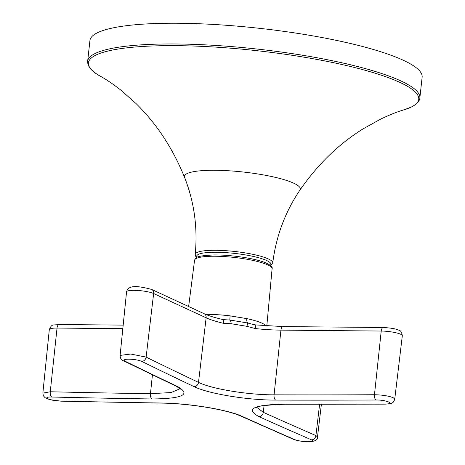 <?xml version="1.0" encoding="UTF-8"?>
<svg xmlns="http://www.w3.org/2000/svg" width="465" height="465" viewBox="0 0 465 465"><rect width="100%" height="100%" fill="white"/><g stroke="black" fill="none" stroke-linecap="round" stroke-linejoin="round"><path stroke-width="0.7" d="M419.849 97.935L422.139 77.202A167.109 30.742 -173.7 0 0 282.778 31.202A167.109 30.742 -173.7 0 0 97.476 32.73A167.109 30.742 -173.7 0 0 89.937 40.531L87.647 61.258A167.109 30.742 6.3 0 1 95.186 53.463A167.109 30.742 6.3 0 1 280.494 51.935A167.109 30.742 6.3 0 1 419.849 97.935C419.843 98.249 420.203 102.277 411.461 106.973L403.899 109.85A166.15 30.562 -173.7 0 0 411.24 107.06A166.15 30.562 -173.7 0 0 302.884 56.986A166.15 30.562 -173.7 0 0 95.93 55.091A166.15 30.562 -173.7 0 0 100.614 76.365C105.979 79.253 112.78 83.88 121.016 90.251L135.722 103.259C156.35 123.318 172.631 148.021 184.576 177.38C194.225 201.984 197.776 227.641 195.219 254.343A39.002 7.173 6.3 0 1 196.98 252.512A39.002 7.173 6.3 0 1 240.26 252.158A39.002 7.173 6.3 0 1 272.746 262.905L270.142 265.934M307.603 441.663C312.381 441.593 313.695 440.994 311.544 439.849A13925.21 6616.148 -88.9 0 1 258.9 416.599C245.032 408.915 253.535 404.759 284.406 404.132A13925.21 11971.71 -64.3 0 0 384.834 404.039C395.901 404.102 386.601 399.813 376.092 399.999A13925.21 12016.414 113.9 0 1 275.675 400.098C247.293 400.167 208.343 393.727 194.091 386.653A13925.21 6616.148 -88.9 0 1 141.691 361.363C138.564 360.067 134.356 359.335 129.061 359.16C124.277 359.242 122.952 359.922 125.091 361.212A13925.21 6571.438 90 0 0 177.514 386.502C191.342 394.512 182.838 398.668 152.003 398.964A13925.21 12016.414 113.9 0 1 51.801 397.029C40.769 396.645 50.069 400.935 60.543 401.068A13925.21 11971.71 -64.3 0 0 160.739 402.998C189.081 403.26 228.03 409.7 242.317 416.442A13925.21 6571.438 90 0 0 294.944 439.698C298.088 440.849 302.308 441.506 307.603 441.663M275.675 400.098A4.458 2.104 -89.8 0 1 274.077 394.832L280.941 330.127A55.742 10.253 6.3 0 1 255.355 328.575L246.886 326.314L231.192 323.733L223.607 323.344A55.742 10.253 6.3 0 1 206.14 317.798L153.636 293.531A14.444 2.656 -173.7 0 0 137.617 290.462A14.444 2.656 -173.7 0 0 126.556 291.834L120.109 355.411L130.735 354.034L146.115 357.097A13920.752 6614.026 91.1 0 0 198.503 382.375C211.697 388.943 247.787 394.913 274.077 394.832A13920.752 12012.572 -66.1 0 0 374.465 394.733C382.306 394.907 388.542 395.889 393.175 397.691L394.75 399.127L402.318 335.73A14.502 2.668 -173.7 0 0 400.679 334.248A14.502 2.668 -173.7 0 0 381.219 331.045L280.941 330.127A4.458 2.11 -89.5 0 1 280.947 330.086A4.458 2.11 -89.5 0 1 283.04 326.581L255.837 324.93L252.96 324.419M223.868 319.664L229.861 320.036A5.568 0.337 96.9 0 1 230.14 315.875L246.781 318.612A5.568 2.639 -77.9 0 0 247.7 322.977L252.698 324.355M294.944 439.698A4.458 3.848 -66.6 0 1 293.63 439.419L240.957 416.152C225.694 409.217 187.918 403.37 161.169 403.103L60.967 401.167L49.534 399.592L45.029 397.685L43.332 395.703L42.861 393.099L50.272 391.763L57.032 328.069A14.502 2.668 -173.7 0 0 49.307 329.575C52.086 323.64 52.225 325.424 59.131 324.524A4.458 2.11 90.5 0 0 57.032 328.069L122.818 328.674M256.965 407.456L263.289 412.316A13920.752 6614.026 91.1 0 0 315.915 435.56L317.49 436.914L321.385 404.306M51.801 397.029A4.458 2.122 91.4 0 1 50.272 391.763A13920.752 12012.572 -66.1 0 0 150.445 393.698L171.05 392.553L180.24 388.67M231.192 323.733A4.458 1.947 -91.1 0 0 229.861 320.036L247.7 322.977A4.458 0.419 -71.2 0 1 246.886 326.314M255.355 328.575L255.837 324.93M223.607 323.344A4.458 2.424 -76.7 0 0 223.607 323.303A4.458 2.424 -76.7 0 0 222.101 319.374L222.101 319.374C214.272 317.508 208.268 315.607 204.089 313.677L151.584 289.416C139.262 286.184 128.375 284.342 126.556 291.834M270.293 265.381A37.328 6.865 -173.7 0 0 242.747 254.477A37.328 6.865 -173.7 0 0 198.386 254.39A37.328 6.865 -173.7 0 0 197.073 257.296M403.899 109.85C397.935 111.519 390.152 114.623 380.55 119.15L362.77 129.061C338.648 144.103 317.7 164.453 299.925 190.115A58.299 10.724 -173.7 0 0 254.454 173.451A58.299 10.724 -173.7 0 0 187.046 173.596A58.299 10.724 -173.7 0 0 184.576 177.38M194.091 386.653A4.458 3.836 -64.7 0 0 198.503 382.375L206.14 317.798A4.458 3.836 -65.2 0 0 206.146 317.758A4.458 3.836 -65.2 0 0 204.089 313.677M376.092 399.999A4.458 2.098 -90.3 0 1 374.465 394.733L381.219 331.045A4.458 2.11 -89.5 0 1 383.317 327.5C391.489 327.982 396.796 328.964 399.237 330.435C400.708 330.51 401.731 332.272 402.318 335.73M188.633 306.534L194.573 260.249A38.99 7.173 6.3 0 1 224.514 256.587A38.99 7.173 6.3 0 1 267.671 264.87A38.99 7.173 6.3 0 1 272.089 268.811L266.811 325.901M205.693 314.381A40.037 7.364 6.3 0 1 230.14 315.875M246.781 318.612A40.037 7.364 6.3 0 1 262.15 323.233A40.037 7.364 6.3 0 1 266.125 325.855M311.544 439.849A4.458 3.848 113.4 0 0 315.915 435.56L319.612 404.306M258.9 416.599A4.458 3.842 114.3 0 0 263.289 412.316L264.091 405.509M141.691 361.363A4.458 3.825 -63.8 0 0 146.115 357.097L153.636 293.531A4.458 3.836 -65.2 0 0 151.584 289.416M152.003 398.964A4.458 2.116 90.8 0 1 150.445 393.698L152.439 374.883M284.406 404.132A4.458 2.104 90.2 0 0 284.853 404.236C265.48 405.05 256.012 406.236 256.436 407.793M384.834 404.039A4.458 2.098 89.7 0 0 385.287 404.143C392.791 403.649 393.285 403.079 394.744 399.133M240.957 416.152A4.458 3.842 -65.7 0 0 242.317 416.442M161.169 403.103A4.458 2.116 -89.2 0 1 160.739 402.998M60.967 401.167A4.458 2.122 -88.6 0 1 60.543 401.068M125.091 361.212A4.458 3.825 116.2 0 1 123.638 360.875L176.096 386.177L180.629 389.083M177.514 386.502A4.458 3.836 115.3 0 1 176.096 386.177M299.925 190.115C285.138 212.023 276.082 236.29 272.746 262.905M195.219 254.343L195.631 256.221L196.678 257.511M100.614 76.365C91.762 71.587 87.437 66.553 87.647 61.258M194.573 260.249C196.189 258.151 192.841 256.023 213.528 254.96C231.175 254.657 257.343 258.726 266.898 263.364C271.048 265.474 272.781 267.288 272.089 268.811M42.861 393.099L49.307 329.575M383.317 327.5L283.04 326.581M123.178 325.116L59.131 324.524M224.066 319.688L222.101 319.374M284.853 404.236L385.287 404.143M293.63 439.419C302.895 442.581 318.827 443.162 317.49 436.914M120.109 355.411C120.173 358.236 121.348 360.055 123.638 360.875"/></g></svg>
